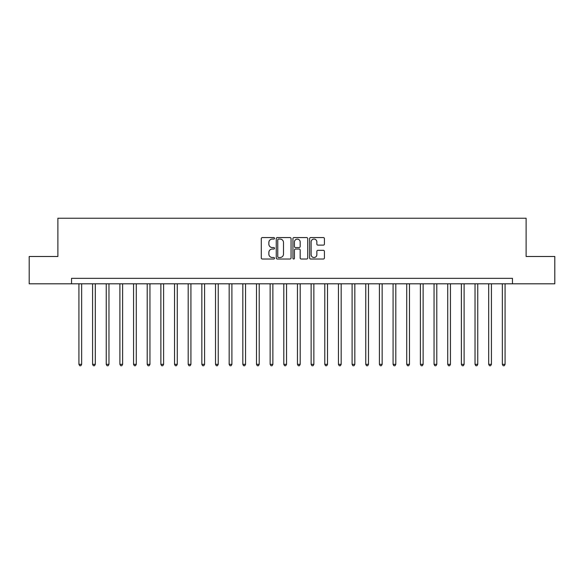 <?xml version="1.0" encoding="UTF-8"?>
<svg xmlns="http://www.w3.org/2000/svg" width="584" height="584" viewBox="0 0 584 584"><rect width="100%" height="100%" fill="white"/><g stroke="black" fill="none" stroke-linecap="round" stroke-linejoin="round"><path stroke-width="0.88" d="M274.517 238.316A0.752 0.752 0 0 0 273.765 237.564L262.369 237.564A1.073 1.073 0 0 0 261.296 238.637L261.296 257.946A1.073 1.073 0 0 0 262.369 259.019L273.765 259.019A0.752 0.752 0 0 0 274.517 258.267A0.752 0.752 0 0 0 273.765 257.515L272.29 257.515A3.431 3.431 0 0 1 268.859 254.084L268.859 252.471A3.431 3.431 0 0 1 272.29 249.039L273.765 249.039A0.752 0.752 0 0 0 274.517 248.288A0.752 0.752 0 0 0 273.765 247.543L272.29 247.543A3.431 3.431 0 0 1 268.859 244.105L268.859 242.499A3.431 3.431 0 0 1 272.29 239.068L273.765 239.068A0.752 0.752 0 0 0 274.517 238.316M323.346 245.127A1.073 1.073 0 0 0 324.419 244.054L324.419 238.637A1.073 1.073 0 0 0 323.346 237.564L310.688 237.564A1.073 1.073 0 0 0 309.615 238.637L309.615 257.946A1.073 1.073 0 0 0 310.688 259.019L323.346 259.019A1.073 1.073 0 0 0 324.419 257.946L324.419 251.405A1.073 1.073 0 0 0 323.346 250.332L317.93 250.332A1.073 1.073 0 0 0 316.856 251.405L316.856 254.646A2.869 2.869 0 0 1 313.988 257.515A2.869 2.869 0 0 1 311.119 254.646L311.119 241.937A2.869 2.869 0 0 1 313.988 239.068A2.869 2.869 0 0 1 316.856 241.937L316.856 244.054A1.073 1.073 0 0 0 317.93 245.127L323.346 245.127M71.54 283.802L29.2 283.802L29.2 256.486L57.882 256.486L57.882 218.241L526.118 218.241L526.118 256.486L554.8 256.486L554.8 283.802L512.46 283.802L512.46 278.342L71.54 278.342L71.54 283.802L512.46 283.802M291.058 238.637A1.073 1.073 0 0 0 289.993 237.564L277.334 237.564A1.073 1.073 0 0 0 276.261 238.637L276.261 257.946A1.073 1.073 0 0 0 277.334 259.019L289.993 259.019A1.073 1.073 0 0 0 291.058 257.946L291.058 238.637M294.007 237.564L306.666 237.564A1.073 1.073 0 0 1 307.739 238.637L307.739 257.946A1.073 1.073 0 0 1 306.666 259.019L301.249 259.019A1.073 1.073 0 0 1 300.176 257.946L300.176 250.113A1.073 1.073 0 0 0 299.103 249.039L295.511 249.039A1.073 1.073 0 0 0 294.438 250.113L294.438 258.267A0.752 0.752 0 0 1 293.686 259.019A0.752 0.752 0 0 1 292.942 258.267L292.942 238.637A1.073 1.073 0 0 1 294.007 237.564M278.51 239.068A0.752 0.752 0 0 0 277.765 239.82L277.765 256.763A0.752 0.752 0 0 0 278.51 257.515L280.064 257.515A3.431 3.431 0 0 0 283.503 254.084L283.503 242.499A3.431 3.431 0 0 0 280.064 239.068L278.51 239.068M300.176 241.988A2.869 2.869 0 0 0 297.307 239.119A2.869 2.869 0 0 0 294.438 241.988L294.438 246.47A1.073 1.073 0 0 0 295.511 247.543L299.103 247.543A1.073 1.073 0 0 0 300.176 246.47L300.176 241.988M78.92 283.802L78.92 364.336L81.65 364.336L81.65 283.802M81.65 364.336L80.833 365.759L79.738 365.759L78.92 364.336M92.579 283.802L92.579 364.336L95.309 364.336L95.309 283.802M95.309 364.336L94.491 365.759L93.396 365.759L92.579 364.336M106.237 283.802L106.237 364.336L108.967 364.336L108.967 283.802M108.967 364.336L108.15 365.759L107.055 365.759L106.237 364.336M119.895 283.802L119.895 364.336L122.625 364.336L122.625 283.802M122.625 364.336L121.808 365.759L120.713 365.759L119.895 364.336M133.553 283.802L133.553 364.336L136.284 364.336L136.284 283.802M136.284 364.336L135.466 365.759L134.371 365.759L133.553 364.336M147.212 283.802L147.212 364.336L149.949 364.336L149.949 283.802M149.949 364.336L149.124 365.759L148.037 365.759L147.212 364.336M160.87 283.802L160.87 364.336L163.608 364.336L163.608 283.802M163.608 364.336L162.783 365.759L161.695 365.759L160.87 364.336M174.536 283.802L174.536 364.336L177.266 364.336L177.266 283.802M177.266 364.336L176.441 365.759L175.353 365.759L174.536 364.336M188.194 283.802L188.194 364.336L190.924 364.336L190.924 283.802M190.924 364.336L190.107 365.759L189.012 365.759L188.194 364.336M201.852 283.802L201.852 364.336L204.582 364.336L204.582 283.802M204.582 364.336L203.765 365.759L202.67 365.759L201.852 364.336M215.511 283.802L215.511 364.336L218.241 364.336L218.241 283.802M218.241 364.336L217.423 365.759L216.328 365.759L215.511 364.336M229.169 283.802L229.169 364.336L231.899 364.336L231.899 283.802M231.899 364.336L231.082 365.759L229.987 365.759L229.169 364.336M242.827 283.802L242.827 364.336L245.557 364.336L245.557 283.802M245.557 364.336L244.74 365.759L243.645 365.759L242.827 364.336M256.486 283.802L256.486 364.336L259.216 364.336L259.216 283.802M259.216 364.336L258.398 365.759L257.303 365.759L256.486 364.336M270.144 283.802L270.144 364.336L272.874 364.336L272.874 283.802M272.874 364.336L272.056 365.759L270.969 365.759L270.144 364.336M283.802 283.802L283.802 364.336L286.54 364.336L286.54 283.802M286.54 364.336L285.715 365.759L284.627 365.759L283.802 364.336M297.46 283.802L297.46 364.336L300.198 364.336L300.198 283.802M300.198 364.336L299.373 365.759L298.285 365.759L297.46 364.336M311.126 283.802L311.126 364.336L313.856 364.336L313.856 283.802M313.856 364.336L313.031 365.759L311.944 365.759L311.126 364.336M324.784 283.802L324.784 364.336L327.514 364.336L327.514 283.802M327.514 364.336L326.697 365.759L325.602 365.759L324.784 364.336M338.443 283.802L338.443 364.336L341.173 364.336L341.173 283.802M341.173 364.336L340.355 365.759L339.26 365.759L338.443 364.336M352.101 283.802L352.101 364.336L354.831 364.336L354.831 283.802M354.831 364.336L354.013 365.759L352.918 365.759L352.101 364.336M365.759 283.802L365.759 364.336L368.489 364.336L368.489 283.802M368.489 364.336L367.672 365.759L366.577 365.759L365.759 364.336M379.418 283.802L379.418 364.336L382.148 364.336L382.148 283.802M382.148 364.336L381.33 365.759L380.235 365.759L379.418 364.336M393.076 283.802L393.076 364.336L395.806 364.336L395.806 283.802M395.806 364.336L394.988 365.759L393.893 365.759L393.076 364.336M406.734 283.802L406.734 364.336L409.464 364.336L409.464 283.802M409.464 364.336L408.647 365.759L407.559 365.759L406.734 364.336M420.392 283.802L420.392 364.336L423.13 364.336L423.13 283.802M423.13 364.336L422.305 365.759L421.217 365.759L420.392 364.336M434.051 283.802L434.051 364.336L436.788 364.336L436.788 283.802M436.788 364.336L435.963 365.759L434.876 365.759L434.051 364.336M447.716 283.802L447.716 364.336L450.446 364.336L450.446 283.802M450.446 364.336L449.629 365.759L448.534 365.759L447.716 364.336M461.375 283.802L461.375 364.336L464.105 364.336L464.105 283.802M464.105 364.336L463.287 365.759L462.192 365.759L461.375 364.336M475.033 283.802L475.033 364.336L477.763 364.336L477.763 283.802M477.763 364.336L476.945 365.759L475.851 365.759L475.033 364.336M488.691 283.802L488.691 364.336L491.421 364.336L491.421 283.802M491.421 364.336L490.604 365.759L489.509 365.759L488.691 364.336M502.349 283.802L502.349 364.336L505.08 364.336L505.08 283.802M505.08 364.336L504.262 365.759L503.167 365.759L502.349 364.336"/></g></svg>
